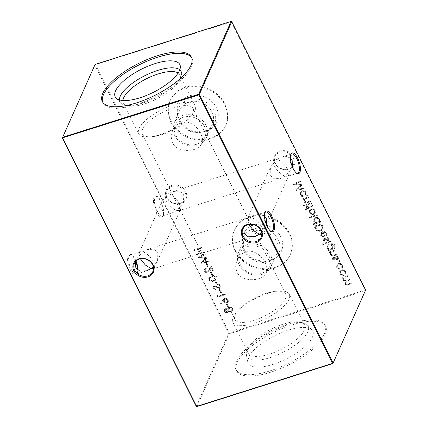 <?xml version="1.0" encoding="UTF-8"?>
<svg xmlns="http://www.w3.org/2000/svg" width="428" height="428" viewBox="0 0 428 428"><rect width="100%" height="100%" fill="white"/><g stroke="black" fill="none" stroke-linecap="round" stroke-linejoin="round"><path stroke-width="0.32" stroke-dasharray="2.14 1.6" d="M180.653 203.519A10.839 9.266 -156 0 0 185.731 191.439A10.839 9.266 -156 0 0 171.633 185.426A10.839 9.266 -156 0 0 166.562 197.506A10.839 9.266 -156 0 0 180.653 203.519M171.794 186.437A10.063 8.603 24 0 1 182.665 189.085A10.063 8.603 24 0 1 185.174 198.934A10.063 8.603 24 0 1 180.172 203.241A10.063 8.603 24 0 1 169.295 200.593A10.063 8.603 24 0 1 166.792 190.744A10.063 8.603 24 0 1 171.794 186.437M289.044 169.215A10.839 9.266 -156 0 0 294.122 157.135A10.839 9.266 -156 0 0 280.024 151.121A10.839 9.266 -156 0 0 274.953 163.202A10.839 9.266 -156 0 0 289.044 169.215M292.281 166.594A10.063 8.603 24 0 1 288.563 168.937A10.063 8.603 24 0 1 277.686 166.289A10.063 8.603 24 0 1 275.177 156.439A10.063 8.603 24 0 1 280.185 152.133A10.063 8.603 24 0 1 291.056 154.781A10.063 8.603 24 0 1 293.565 164.63A10.063 8.603 24 0 1 292.618 166.198M156.193 211.764A10.839 4.05 72.4 0 0 163.025 215.594A10.839 4.05 72.4 0 0 160.768 201.492A10.839 4.05 72.4 0 0 157.039 196.677A10.839 4.05 72.4 0 0 153.443 200.122A10.839 4.05 72.4 0 0 156.193 211.764M161.286 201.642A10.063 3.761 -107.6 0 1 163.384 214.738A10.063 3.761 -107.6 0 1 162.201 216.006A10.063 3.761 -107.6 0 1 157.039 211.181A10.063 3.761 -107.6 0 1 156.129 196.816A10.063 3.761 -107.6 0 1 157.825 197.174A10.063 3.761 -107.6 0 1 161.286 201.642M135.719 261.406A10.839 4.05 72.4 0 0 134.895 259.571A10.839 4.05 72.4 0 0 131.166 254.756A10.839 4.05 72.4 0 0 127.571 258.196A10.839 4.05 72.4 0 0 130.321 269.838A10.839 4.05 72.4 0 0 137.153 273.669A10.839 4.05 72.4 0 0 137.656 269.982M137.982 270.218A10.063 3.761 -107.6 0 1 137.511 272.813A10.063 3.761 -107.6 0 1 136.329 274.08A10.063 3.761 -107.6 0 1 131.166 269.255A10.063 3.761 -107.6 0 1 130.256 254.895A10.063 3.761 -107.6 0 1 131.958 255.249A10.063 3.761 -107.6 0 1 135.414 259.721A10.063 3.761 -107.6 0 1 136.04 261.075M264.809 212.876A10.063 3.761 72.4 0 0 264.648 213.187A10.063 3.761 72.4 0 0 264.616 213.262A10.063 3.761 72.4 0 0 266.714 226.359A10.063 3.761 72.4 0 0 270.175 230.826A10.063 3.761 72.4 0 0 270.555 231.034M290.676 154.797A10.063 3.761 72.4 0 0 290.521 155.113A10.063 3.761 72.4 0 0 290.489 155.187A10.063 3.761 72.4 0 0 292.586 168.279A10.063 3.761 72.4 0 0 296.042 172.751A10.063 3.761 72.4 0 0 296.427 172.96M264.472 216.092L260.577 214.621L255.677 215.198L251.07 217.483C254.237 218.077 260.267 223.769 262.038 227.84L262.979 233.292L261.856 234.351M261.674 232.5L265.927 226.674L266.548 225.01M290.345 158.018L286.45 156.546L281.549 157.124L276.943 159.409C280.105 159.997 286.134 165.69 287.905 169.761L288.846 175.213L287.621 176.309L285.321 176.213L291.8 168.595L292.42 166.931M153.288 266.805L157.536 260.978L157.895 252.606L153.909 249.278L147.286 249.503L142.679 251.787C145.846 252.381 151.876 258.073 153.647 262.145L154.588 267.596L153.465 268.656M243.773 227.498L244.591 225.101L251.07 217.483L248.77 217.387L247.544 218.483L248.786 224.513M135.382 261.802L136.2 259.405L142.679 251.787L140.379 251.691L139.154 252.788L140.395 258.817M285.321 176.213L280.715 178.497L274.091 178.722L270.105 175.394L270.464 167.022L276.943 159.409L274.642 159.307L273.412 160.404L274.353 165.855C276.124 169.927 282.154 175.619 285.321 176.213M179.514 204.065L180.456 209.517L179.23 210.613L176.93 210.517L183.409 202.899L183.762 194.531L179.781 191.198L173.158 191.428L168.552 193.713C171.714 194.301 177.748 199.994 179.514 204.065M176.93 210.517L172.324 212.802L165.7 213.026L161.714 209.699L162.073 201.326L168.552 193.713L166.251 193.611L165.021 194.708L165.962 200.16C167.733 204.231 173.763 209.923 176.93 210.517M174.576 135.264A17.751 15.178 -156 0 0 190.936 145.884A17.751 15.178 -156 0 0 206.489 137.522A17.751 15.178 -156 0 0 205.975 125.329A17.751 15.178 -156 0 0 189.615 114.715A17.751 15.178 -156 0 0 174.057 123.071A17.751 15.178 -156 0 0 174.576 135.264M175.812 135.253A16.125 13.787 -156 0 0 190.674 144.899A16.125 13.787 -156 0 0 204.809 137.302A16.125 13.787 -156 0 0 204.338 126.228A16.125 13.787 -156 0 0 189.476 116.587A16.125 13.787 -156 0 0 175.346 124.179A16.125 13.787 -156 0 0 175.812 135.253M180.552 121.852A17.751 15.178 -156 0 0 196.912 132.466A17.751 15.178 -156 0 0 212.465 124.104A17.751 15.178 -156 0 0 211.951 111.911A17.751 15.178 -156 0 0 195.591 101.297A17.751 15.178 -156 0 0 180.033 109.659A17.751 15.178 -156 0 0 180.552 121.852M179.369 121.509A19.506 16.676 -156 0 0 209.613 129.898A19.506 16.676 -156 0 0 213.872 110.59A19.506 16.676 -156 0 0 191.594 99.066A19.506 16.676 -156 0 0 177.636 115.656A19.506 16.676 -156 0 0 179.369 121.509M179.225 119.321A20.977 17.933 -156 0 0 211.748 128.341A20.977 17.933 -156 0 0 216.333 107.578A20.977 17.933 -156 0 0 192.375 95.187A20.977 17.933 -156 0 0 177.363 113.024A20.977 17.933 -156 0 0 179.225 119.321M200.967 133.787L202.642 139.095L202.016 143.573L199.255 146.981L194.483 149.388C186.694 151.796 176.085 150.18 172.447 142.818L171.136 136.692L172.554 130.449L176.01 125.49L181.055 122.456C188.935 119.856 197.351 126.383 200.967 133.787M170.826 121.98A30.474 26.055 -156 0 0 198.913 140.202A30.474 26.055 -156 0 0 225.615 125.848A30.474 26.055 -156 0 0 224.732 104.919A30.474 26.055 -156 0 0 196.645 86.697A30.474 26.055 -156 0 0 169.943 101.051A30.474 26.055 -156 0 0 170.826 121.98M171.168 121.22A30.474 26.055 -156 0 0 199.25 139.442A30.474 26.055 -156 0 0 225.957 125.094A30.474 26.055 -156 0 0 225.069 104.159A30.474 26.055 -156 0 0 196.987 85.937A30.474 26.055 -156 0 0 170.28 100.291A30.474 26.055 -156 0 0 171.168 121.22M239.022 264.525A17.751 15.178 -156 0 0 255.377 275.14A17.751 15.178 -156 0 0 270.935 266.778A17.751 15.178 -156 0 0 270.421 254.585A17.751 15.178 -156 0 0 254.061 243.971A17.751 15.178 -156 0 0 238.503 252.333A17.751 15.178 -156 0 0 239.022 264.525M240.258 264.515A16.125 13.787 -156 0 0 255.12 274.155A16.125 13.787 -156 0 0 269.255 266.564A16.125 13.787 -156 0 0 268.784 255.484A16.125 13.787 -156 0 0 253.922 245.843A16.125 13.787 -156 0 0 239.792 253.435A16.125 13.787 -156 0 0 240.258 264.515M244.998 251.108A17.751 15.178 -156 0 0 261.358 261.722A17.751 15.178 -156 0 0 276.911 253.36A17.751 15.178 -156 0 0 276.397 241.167A17.751 15.178 -156 0 0 260.037 230.553A17.751 15.178 -156 0 0 244.479 238.915A17.751 15.178 -156 0 0 244.998 251.108M243.816 250.765A19.506 16.676 -156 0 0 274.059 259.154A19.506 16.676 -156 0 0 278.318 239.846A19.506 16.676 -156 0 0 256.04 228.322A19.506 16.676 -156 0 0 242.082 244.912A19.506 16.676 -156 0 0 243.816 250.765M243.671 248.577A20.977 17.933 -156 0 0 276.194 257.597A20.977 17.933 -156 0 0 280.779 236.834A20.977 17.933 -156 0 0 256.821 224.443A20.977 17.933 -156 0 0 241.809 242.28A20.977 17.933 -156 0 0 243.671 248.577M265.414 263.049L267.088 268.351L266.457 272.829L263.702 276.237L258.929 278.644C251.14 281.052 240.531 279.436 236.893 272.074L235.582 265.954L237 259.705L240.45 254.751L245.501 251.718C253.381 249.112 261.797 255.639 265.414 263.049M235.272 251.236A30.474 26.055 -156 0 0 263.359 269.458A30.474 26.055 -156 0 0 290.061 255.109A30.474 26.055 -156 0 0 289.178 234.175A30.474 26.055 -156 0 0 261.091 215.953A30.474 26.055 -156 0 0 234.389 230.307A30.474 26.055 -156 0 0 235.272 251.236M235.609 250.476A30.474 26.055 -156 0 0 263.696 268.704A30.474 26.055 -156 0 0 290.398 254.35A30.474 26.055 -156 0 0 289.515 233.421A30.474 26.055 -156 0 0 261.428 215.193A30.474 26.055 -156 0 0 234.726 229.547A30.474 26.055 -156 0 0 235.609 250.476M179.803 69.775A34.208 12.316 153.5 0 1 181.515 72.589A34.208 12.316 153.5 0 1 180.857 76.799A34.208 12.316 153.5 0 1 180.75 77.056A34.208 12.316 153.5 0 1 155.749 97.771A34.208 12.316 153.5 0 1 124.371 104.962A34.208 12.316 153.5 0 1 120.616 102.95A34.208 12.316 153.5 0 1 119.396 99.89M178.15 72.99A31.528 11.353 153.5 0 1 179.83 74.798A31.528 11.353 153.5 0 1 179.594 79.806A31.528 11.353 153.5 0 1 179.493 80.041A31.528 11.353 153.5 0 1 156.45 99.136A31.528 11.353 153.5 0 1 127.533 105.764A31.528 11.353 153.5 0 1 123.392 102.934A31.528 11.353 153.5 0 1 122.959 100.505M194.863 110.857A31.528 11.353 153.5 0 1 191.353 116.009A31.528 11.353 153.5 0 1 149.372 136.939A31.528 11.353 153.5 0 1 138.758 133.755A31.528 11.353 153.5 0 1 139.089 128.512A31.528 11.353 153.5 0 1 167.787 106.866A31.528 11.353 153.5 0 1 195.195 105.614A31.528 11.353 153.5 0 1 194.863 110.857M192.835 113.26A28.382 10.219 153.5 0 1 189.674 117.893A28.382 10.219 153.5 0 1 161.741 134.654A28.382 10.219 153.5 0 1 151.886 136.735A28.382 10.219 153.5 0 1 142.331 133.868A28.382 10.219 153.5 0 1 142.631 129.149A28.382 10.219 153.5 0 1 173.725 107.754A28.382 10.219 153.5 0 1 193.135 108.541A28.382 10.219 153.5 0 1 192.835 113.26M191.712 57.834A49.776 17.917 153.5 0 1 192.081 58.481A49.776 17.917 153.5 0 1 191.557 66.763A49.776 17.917 153.5 0 1 146.253 100.933A49.776 17.917 153.5 0 1 102.988 102.902A49.776 17.917 153.5 0 1 102.693 102.217M254.366 323.258A31.528 11.353 -26.5 0 0 289.242 294.245A31.528 11.353 -26.5 0 0 278.628 291.061A31.528 11.353 -26.5 0 0 267.682 293.373A31.528 11.353 -26.5 0 0 236.647 311.991A31.528 11.353 -26.5 0 0 232.805 322.386A31.528 11.353 -26.5 0 0 254.366 323.258M254.275 320.246A28.382 10.219 -26.5 0 0 285.669 294.132A28.382 10.219 -26.5 0 0 276.114 291.265A28.382 10.219 -26.5 0 0 266.259 293.346A28.382 10.219 -26.5 0 0 238.326 310.107A28.382 10.219 -26.5 0 0 234.865 319.459A28.382 10.219 -26.5 0 0 254.275 320.246M269.736 354.074A31.528 11.353 -26.5 0 0 304.608 325.066A31.528 11.353 -26.5 0 0 300.467 322.236A31.528 11.353 -26.5 0 0 283.047 324.194A31.528 11.353 -26.5 0 0 248.406 348.194A31.528 11.353 -26.5 0 0 248.17 353.202A31.528 11.353 -26.5 0 0 269.736 354.074M270.282 357.578A34.208 12.316 -26.5 0 0 307.384 325.05A34.208 12.316 -26.5 0 0 303.629 323.038A34.208 12.316 -26.5 0 0 284.727 325.162A34.208 12.316 -26.5 0 0 247.143 351.201A34.208 12.316 -26.5 0 0 246.485 355.411A34.208 12.316 -26.5 0 0 270.282 357.578M272.839 364.421A36.113 13.001 -26.5 0 0 312.012 330.079A36.113 13.001 -26.5 0 0 288.087 330.197A36.113 13.001 -26.5 0 0 247.721 362.131A36.113 13.001 -26.5 0 0 272.839 364.421M269.956 370.894A49.776 17.917 -26.5 0 0 325.013 325.098A49.776 17.917 -26.5 0 0 290.97 323.723A49.776 17.917 -26.5 0 0 235.919 369.519A49.776 17.917 -26.5 0 0 269.956 370.894M291.639 325.055A49.776 17.917 153.5 0 1 325.676 326.436A49.776 17.917 153.5 0 1 270.624 372.232A49.776 17.917 153.5 0 1 236.582 370.851A49.776 17.917 153.5 0 1 291.639 325.055M303.8 204.916L303.505 205.697L304.394 206.114L304.677 205.328L303.8 204.916L303.399 205.943L304.287 206.355L304.677 205.328L303.687 205.162L303.8 204.916M301.649 196.538L301.97 197.18L307.529 195.419L307.208 194.777L306.368 194.831L306.138 195.323L306.234 192.6C305.239 190.984 303.821 190.38 301.981 190.781L300.397 192.14L300.493 194.446L302.676 196.211L301.649 196.538L301.97 197.18M227.61 312.552L228.525 311.766L228.691 311.028L231.404 311.777L232.602 310.979L232.597 308.567C231.821 307.133 230.639 306.566 229.034 306.881L227.878 307.866L227.659 308.957L225.524 308.417L224.507 309.332L224.62 311.14C225.294 312.312 226.289 312.782 227.61 312.552L228.418 312.012L228.691 311.028M223.036 299.9L220.634 303.142L221.292 303.505L223.421 300.638L223.716 301.403C224.491 302.671 225.593 303.142 227.033 302.821L228.338 301.735L228.247 299.841C227.45 298.546 226.321 298.065 224.844 298.396L223.036 299.9L220.634 303.142M219.837 289.323L219.061 289.569L220.436 292.335L221.217 292.083L219.837 289.323L219.061 289.569M215.707 281.036L214.926 281.287L216.306 284.048L217.087 283.801L215.707 281.036L214.926 281.287M211.304 272.197L210.523 272.449L211.897 275.209L212.679 274.963L211.304 272.197L210.523 272.449M206.895 263.359L206.114 263.611L207.494 266.371L208.27 266.125L206.895 263.359L206.114 263.611M311.247 202.877L305.688 204.638L306.009 205.28L311.568 203.525L311.247 202.877L305.688 204.638M309.439 210.25L309.514 212.545L311.424 214.246L313.761 214.342L315.399 212.914L315.27 210.72C314.296 209.11 312.889 208.506 311.054 208.907L309.439 210.25M312.718 223.946L313.039 224.588L320.84 222.121L320.519 221.474L319.555 221.779L319.545 219.302C318.55 217.686 317.132 217.076 315.292 217.483L313.713 218.836L313.804 221.142L316.035 222.892L312.718 223.946L313.039 224.588M325.847 233.517L325.981 235.25L325.638 235.823L326.243 236.293L326.719 235.582L326.569 233.383C325.606 231.794 324.21 231.216 322.391 231.65L320.577 233.372L320.834 232.837L320.823 235.218L322.969 236.984L325.184 236.946L322.84 232.249C324.146 231.949 325.146 232.372 325.847 233.517L325.638 235.823M322.894 243.216L322.6 243.997L323.488 244.409L323.771 243.628L322.894 243.216L322.493 244.238L323.381 244.656L323.771 243.628L322.894 243.216M329.153 249.438L328.18 249.749L328.501 250.391L334.519 248.267L335.092 247.544L334.878 245.298C334.273 244.019 333.246 243.313 331.786 243.168L334.166 245.447L334.364 247.314L332.813 248.053L332.561 248.572L332.69 245.891C331.732 244.302 330.352 243.703 328.554 244.088L326.955 245.463L327.046 247.705L329.153 249.438L328.18 249.749M332.738 259.117L334.198 260.208L334.455 259.619L333.417 258.897L333.829 257.982L336.617 259.266L337.601 259.24L338.505 258.469L338.441 257.191L336.938 255.928L336.638 256.522L337.74 257.378L337.778 258.17L337.307 258.587L334.509 257.298L333.535 257.33L332.679 258.036L332.626 259.363L334.086 260.454L334.198 260.208M336.799 267.265L339.297 269.255L339.383 268.602L337.457 266.997L337.339 265.082L338.516 264.065C339.993 263.782 341.105 264.295 341.849 265.617L341.822 267.832L342.464 268.249L342.71 267.837L342.357 268.495L342.523 265.387C341.571 263.696 340.148 263.033 338.254 263.402L336.643 264.777L336.692 267.505L339.297 269.255M339.19 269.496L339.276 268.848L337.35 267.243L337.227 265.323L338.409 264.311C339.885 264.023 340.993 264.541 341.737 265.858L341.715 268.072L341.951 267.575L341.715 268.072L342.357 268.495L342.523 265.387M201.813 247.277L194.205 249.685L194.526 250.327L197.645 249.342L199.48 253.023L196.361 254.013L196.682 254.655L204.29 252.247L203.969 251.605L200.261 252.777L198.426 249.096L202.134 247.919L201.813 247.277L194.205 249.685M231.099 21.4L365.255 290.013L229.253 333.054L95.423 64.628L231.773 21.689M339.827 271.197L339.902 273.487L341.812 275.193L344.149 275.284L345.787 273.861L345.658 271.668C344.684 270.052 343.277 269.453 341.437 269.854L339.827 271.197M339.26 260.31L338.923 261.112L339.859 261.508L340.19 260.711L339.26 260.31L338.815 261.353L339.746 261.754L340.19 260.711L339.153 260.556L339.26 260.31M334.792 250.107L329.234 251.867L329.555 252.509L330.56 252.194L330.25 252.809L330.56 252.194L330.453 254.537C331.422 255.907 332.684 256.26 334.252 255.607L337.087 254.708L336.766 254.066L332.85 255.216L331.079 254.211L331.037 252.686L331.663 251.958L335.113 250.749L334.792 250.107L329.234 251.867M330.341 241.178L324.782 242.938L325.103 243.58L330.662 241.82L330.341 241.178L324.782 242.938M323.37 240.333L324.831 241.429L325.093 240.841L324.055 240.119L324.461 239.199L327.254 240.483L328.233 240.456L329.143 239.685L329.073 238.412L327.575 237.149L327.27 237.738L328.378 238.594L328.415 239.391L327.944 239.803L325.146 238.514L324.167 238.546L323.311 239.252L323.263 240.579L324.831 241.429M322.776 226L321.663 223.774L314.061 226.182L316.19 229.825C317.613 231.061 319.181 231.398 320.898 230.842L323.167 229.012L322.776 226L321.663 223.774M317.121 214.663L309.321 217.13L309.642 217.777L317.442 215.305L317.121 214.663L309.321 217.13M305.159 209.014L305.694 209.752L306.405 209.527L305.86 208.431L305.801 209.174L306.523 208.11L307.293 207.864L307.844 208.966L308.529 208.746L307.978 207.644L312.852 206.098L312.531 205.456L307.657 206.997L307.288 206.264L306.603 206.478L306.972 207.216L305.078 208.126L305.052 209.255L305.694 209.752M205.349 254.371L205.023 253.718L197.891 257.078L205.654 258.159L200.887 263.092L209.019 261.733L208.693 261.085L202.877 262.129L206.986 257.656L200.202 256.789L205.237 254.612L205.023 253.718M205.349 270.678L205.269 269.324L206.275 268.463L205.954 267.816L204.493 269.057L204.589 270.961C205.349 272.251 206.467 272.738 207.928 272.417L209.934 270.1L211.068 267.661L212.737 270.999L213.519 270.753L211.084 265.874L209.324 269.656L207.671 271.748C206.649 271.941 205.879 271.587 205.349 270.678L205.162 269.57L206.275 268.463M216.884 277.05C215.471 275.402 213.743 275.022 211.689 275.916L208.811 277.842L208.885 279.58C210.298 281.255 212.042 281.661 214.123 280.795L216.948 278.847L216.771 277.296C215.364 275.648 213.636 275.268 211.582 276.156L211.689 275.916M221.132 285.578L218.382 283.925L218.301 284.652L220.356 285.824L220.436 287.06L219.767 287.643L218.89 287.621L215.412 285.861L214.054 285.824L213.064 286.664L213.16 288.156L215.402 289.66L215.578 288.932L213.904 287.835L213.834 286.91L214.342 286.482L220.099 288.285L221.212 287.311L221.132 285.578L218.382 283.925M217.75 295.101L217.183 295.769L217.841 297.096L225.449 294.689L225.128 294.047L218.301 296.203L217.75 295.101L217.183 295.769M227.001 303.687L226.219 303.934L227.594 306.694L228.375 306.448L227.001 303.687L226.219 303.934M300.552 181.429L300.231 180.782L293.094 184.136L300.863 185.222L296.139 190.246L304.222 188.791L303.901 188.143L298.086 189.192L302.195 184.719L295.411 183.853L300.445 181.675L300.231 180.782M308.262 196.896L302.703 198.651L303.024 199.298L304.03 198.983L303.72 199.598L304.03 198.983L303.923 201.326C304.891 202.69 306.154 203.049 307.716 202.396L310.557 201.497L310.236 200.855L306.32 202.005L304.549 201L304.506 199.469L305.132 198.747L308.583 197.538L308.262 196.896L302.703 198.651M347.552 275.702L341.993 277.462L342.314 278.104L343.283 277.799L342.865 278.772L343.122 279.944L345.294 281.191L344.861 281.843L344.915 283.539C345.824 284.781 347.001 285.091 348.445 284.481L351.458 283.529L351.137 282.881L348.119 283.834C347.065 284.336 346.204 284.133 345.54 283.213L345.492 281.886L347.504 280.618L349.665 279.933L349.344 279.291L346.52 280.185C345.407 280.741 344.487 280.554 343.748 279.618L343.705 278.291L345.535 277.087L347.873 276.344L347.552 275.702L341.993 277.462M341.886 277.702L342.207 278.35L343.176 278.045L342.753 279.019L343.015 278.27L342.753 279.019L343.122 279.944M62.397 137.891L94.856 65.019L228.691 333.444L196.227 406.311M196.901 406.6L229.36 333.728L365.362 290.687L365.255 290.013L365.603 290.109M95.102 64.441L95.423 64.628L94.856 65.019L95.102 64.441M229.253 333.054L229.36 333.728L228.691 333.444L229.253 333.054M194.098 249.931L194.526 250.327M194.419 250.573L197.645 249.342M197.538 249.583L199.48 253.023M199.373 253.269L196.361 254.013M196.254 254.253L196.682 254.655M196.575 254.901L204.29 252.247M204.183 252.493L203.969 251.605M203.862 251.846L200.261 252.777M200.154 253.023L198.426 249.096M198.319 249.337L202.134 247.919M202.021 248.165L201.7 247.523M339.795 273.733L341.705 275.439L344.037 275.53L345.68 274.107L345.546 271.914C344.572 270.298 343.17 269.694 341.33 270.1L339.714 271.443L339.902 273.487M344.861 272.128L344.963 273.824L343.721 274.883C342.32 275.193 341.239 274.733 340.474 273.513L340.41 271.812L341.656 270.742C343.053 270.437 344.123 270.897 344.861 272.128L345.07 273.578L343.828 274.642C342.432 274.947 341.346 274.492 340.581 273.273L340.517 271.566L341.763 270.496C343.16 270.191 344.23 270.651 344.973 271.882M342.416 265.633C341.458 263.942 340.035 263.279 338.147 263.643L338.254 263.402M338.147 263.643L336.531 265.023L336.692 267.505M339.153 260.556L338.815 261.353L339.153 260.556M339.746 261.754L340.083 260.952L339.746 261.754M334.086 260.454L334.455 259.619M334.348 259.866L333.417 258.897M333.31 259.143L333.829 257.982M333.717 258.223L334.418 257.998M334.311 258.245L335.365 258.566M335.258 258.812L336.617 259.266M336.51 259.512L337.601 259.24M337.489 259.48L338.398 258.71L338.441 257.191M338.329 257.437L336.938 255.928M336.831 256.174L336.638 256.522M336.526 256.763L337.74 257.378M337.633 257.619L337.671 258.416L337.307 258.587M337.2 258.828L336.579 258.822L336.686 258.576M336.579 258.822L335.718 257.961M335.611 258.207L334.509 257.298M334.402 257.544L333.535 257.33M333.423 257.57L332.567 258.277L332.626 259.363M329.127 252.113L329.555 252.509M329.448 252.755L330.448 252.44L330.453 254.537M330.346 254.783C331.309 256.147 332.577 256.506 334.14 255.853L337.087 254.708M336.98 254.954L336.766 254.066M336.659 254.312L332.85 255.216M332.738 255.463L331.079 254.211M330.972 254.457L330.924 252.927L331.663 251.958M331.556 252.204L335.113 250.749M335.006 250.995L334.685 250.353M328.067 249.995L328.501 250.391M328.394 250.637L332.802 249.24L334.519 248.267M334.412 248.513L334.98 247.791L334.878 245.298M334.771 245.538C334.166 244.265 333.134 243.559 331.679 243.414L331.786 243.168M331.679 243.414L332.107 243.816M332 244.062L334.054 245.693L334.166 245.447M334.054 245.693L334.257 247.555L332.561 248.572L332.69 245.891M332.583 246.137C331.62 244.549 330.239 243.944 328.442 244.335L328.554 244.088M328.442 244.335L326.842 245.709L327.046 247.705M326.939 247.946L329.041 249.685M331.914 246.384L332.053 248.122L330.817 249.123C329.442 249.449 328.388 249 327.645 247.785L327.554 246.03L328.795 244.966C330.175 244.666 331.219 245.137 331.914 246.384L332.165 247.876L330.93 248.877C329.555 249.203 328.495 248.759 327.752 247.539L327.661 245.784L328.902 244.725C330.288 244.42 331.325 244.896 332.026 246.143M324.675 243.179L325.103 243.58M324.996 243.826L330.662 241.82M330.555 242.066L330.234 241.419M322.782 243.457L322.493 244.238L322.782 243.457M323.381 244.656L323.664 243.869L323.381 244.656M324.724 241.67L325.093 240.841M324.98 241.082L324.055 240.119M323.948 240.365L324.461 239.199M324.354 239.445L325.055 239.22M324.948 239.461L326.002 239.787M325.895 240.033L327.254 240.483M327.147 240.729L328.233 240.456M328.126 240.702L329.036 239.931L329.073 238.412M328.966 238.658L327.575 237.149M327.463 237.396L327.27 237.738M327.163 237.984L328.265 238.84L328.378 238.594M328.265 238.84L328.303 239.632L327.944 239.803M327.832 240.049L327.217 240.038L327.324 239.792M327.217 240.038L326.355 239.182M326.248 239.423L325.146 238.514M325.034 238.76L324.167 238.546M324.06 238.792L323.204 239.498L323.263 240.579M325.526 236.063L326.243 236.293M326.131 236.534L326.612 235.828L326.569 233.383M326.457 233.629C325.494 232.035 324.103 231.457 322.279 231.89L322.391 231.65M322.279 231.89L320.727 233.083L320.823 235.218M320.711 235.464L322.969 236.984M322.862 237.23L325.184 236.946M325.077 237.192L322.84 232.249M322.733 232.495C324.039 232.195 325.039 232.618 325.735 233.763M322.086 232.779L324.071 236.764C322.867 236.812 321.979 236.32 321.412 235.282L321.257 233.763L322.193 232.532L324.178 236.518C322.974 236.566 322.086 236.074 321.519 235.036L321.257 233.763L322.193 232.532M321.556 224.021L314.061 226.182M313.949 226.428L316.19 229.825M316.083 230.071C317.501 231.307 319.074 231.644 320.786 231.088L320.898 230.842M320.786 231.088L323.06 229.253L322.664 226.246M315.302 227.332L315.051 226.824L321.096 224.914L322.338 227.851L322.188 229.071L320.465 230.441C319.02 230.89 317.742 230.569 316.618 229.472L315.158 226.583L321.209 224.668L322.45 227.605L322.295 228.825L320.572 230.2C319.133 230.649 317.849 230.323 316.725 229.226L315.415 227.086M312.927 224.834L320.84 222.121M320.733 222.362L320.519 221.474M320.411 221.72L319.449 222.025L319.545 219.302M319.438 219.548C318.443 217.927 317.025 217.322 315.179 217.724L315.292 217.483M315.179 217.724L313.601 219.083L313.804 221.142M313.692 221.388L316.035 222.892M315.928 223.138L312.606 224.186M318.769 219.783L318.865 221.57L317.64 222.597C316.217 222.913 315.131 222.437 314.382 221.18L314.291 219.43L315.511 218.366C316.923 218.082 318.009 218.553 318.769 219.783L318.978 221.324L317.753 222.351C316.329 222.667 315.243 222.196 314.489 220.934L314.398 219.184L315.618 218.125C317.03 217.836 318.116 218.307 318.876 219.543M309.209 217.376L309.642 217.777M309.53 218.018L317.442 215.305M317.335 215.552L317.014 214.91M309.407 212.786L311.317 214.492L313.649 214.583L315.292 213.16L315.158 210.967C314.189 209.351 312.782 208.746 310.942 209.153L309.332 210.496L309.514 212.545M314.478 211.181L314.575 212.876L313.333 213.941C311.937 214.246 310.851 213.791 310.086 212.566L310.022 210.865L311.268 209.795C312.665 209.49 313.735 209.95 314.478 211.181L314.687 212.63L313.446 213.695C312.044 214 310.963 213.545 310.198 212.325L310.129 210.624L311.381 209.554C312.777 209.244 313.842 209.704 314.585 210.934M305.587 209.998L306.405 209.527M306.293 209.774L305.801 209.174L306.523 208.11M306.416 208.35L307.293 207.864M307.186 208.11L307.844 208.966M307.737 209.206L308.529 208.746M308.417 208.992L307.978 207.644M307.871 207.89L312.852 206.098M312.745 206.344L312.531 205.456M312.424 205.702L307.657 206.997M307.545 207.243L307.288 206.264M307.181 206.505L306.603 206.478M306.496 206.724L306.972 207.216M306.865 207.462L304.971 208.372L305.052 209.255M305.576 204.884L306.009 205.28M305.897 205.526L311.568 203.525M311.456 203.765L311.135 203.123M204.916 253.965L197.891 257.078M197.827 257.415L205.654 258.159M205.547 258.4L200.887 263.092M200.828 263.429L209.019 261.733M208.907 261.973L208.693 261.085M208.586 261.326L202.877 262.129M202.77 262.375L207.061 257.806M206.949 258.047L206.986 257.656M206.879 257.902L200.202 256.789M200.095 257.035L205.237 254.612M206.007 263.851L207.494 266.371M207.382 266.617L208.27 266.125M208.163 266.366L206.788 263.605M206.168 268.704L205.954 267.816M205.847 268.062L204.381 269.303L204.589 270.961M204.477 271.208C205.242 272.497 206.355 272.984 207.821 272.657L207.928 272.417M207.821 272.657L209.827 270.341L211.068 267.661M210.961 267.901L212.737 270.999M212.625 271.245L213.519 270.753M213.406 270.999L211.084 265.874M210.972 266.12L209.324 269.656M209.217 269.897L207.671 271.748M207.559 271.994C206.542 272.187 205.766 271.828 205.242 270.924M210.41 272.69L211.897 275.209M211.79 275.455L212.679 274.963M212.572 275.204L211.191 272.443M211.582 276.156L208.698 278.088L208.885 279.58M208.778 279.826C210.185 281.501 211.935 281.902 214.011 281.036L214.123 280.795M214.011 281.036L216.841 279.093L216.771 277.296M213.69 280.394C212.095 281.089 210.72 280.827 209.565 279.602L209.527 278.328L211.897 276.804C213.486 276.071 214.851 276.322 216.001 277.563L216.044 278.821L215.466 279.516L213.797 280.147C212.202 280.843 210.827 280.581 209.677 279.356L209.64 278.088L212.01 276.558C213.593 275.825 214.963 276.081 216.113 277.317L216.156 278.575L213.797 280.147M214.819 281.528L216.306 284.048M216.199 284.294L217.087 283.801M216.975 284.042L215.6 281.282M218.275 284.165L218.301 284.652M218.189 284.893L220.243 286.07L220.356 285.824M220.243 286.07L220.329 287.306L219.767 287.643M219.655 287.884L218.89 287.621M218.783 287.862L215.412 285.861M215.3 286.102L214.054 285.824M213.946 286.07L212.957 286.91L213.16 288.156M213.053 288.402L215.402 289.66M215.295 289.906L215.578 288.932M215.471 289.178L213.904 287.835M213.797 288.081L213.727 287.156L214.342 286.482M214.235 286.723L215.562 286.642M215.455 286.888L216.798 287.37M216.691 287.611L220.099 288.285M219.987 288.525L221.099 287.557L221.025 285.824M218.949 289.815L220.436 292.335M220.329 292.575L221.217 292.083M221.11 292.329L219.73 289.569M217.071 296.015L217.841 297.096M217.734 297.342L225.449 294.689M225.342 294.935L225.128 294.047M225.021 294.287L218.301 296.203M218.194 296.449L217.643 295.347M220.522 303.388L221.292 303.505M221.185 303.752L223.421 300.638M223.309 300.884L223.716 301.403M223.609 301.649C224.379 302.917 225.486 303.388 226.926 303.067L227.033 302.821M226.926 303.067L228.231 301.981L228.247 299.841M228.135 300.087C227.343 298.792 226.209 298.311 224.737 298.642L224.844 298.396M224.737 298.642L222.924 300.146M227.375 300.365L227.439 301.724L226.642 302.409C225.609 302.58 224.839 302.2 224.32 301.269L224.235 300.001L225.085 299.279C226.096 299.102 226.856 299.461 227.375 300.365L227.546 301.478L226.754 302.163C225.722 302.334 224.946 301.954 224.433 301.023L224.342 299.755L225.192 299.033C226.203 298.856 226.968 299.22 227.482 300.124M226.112 304.174L227.594 306.694M227.487 306.94L228.375 306.448M228.268 306.694L226.894 303.928M228.584 311.274L231.404 311.777M231.297 312.023L232.602 310.979L232.597 308.567M232.484 308.807C231.714 307.374 230.526 306.812 228.927 307.122L229.034 306.881M228.927 307.122L227.766 308.112L227.659 308.957M227.546 309.198L225.412 308.663L225.524 308.417M225.412 308.663L224.4 309.578L224.62 311.14M224.513 311.386C225.187 312.552 226.182 313.023 227.498 312.798M231.709 309.064L231.842 310.616L230.986 311.375C229.884 311.525 229.06 311.108 228.509 310.123L228.418 308.518L229.269 307.759C230.387 307.598 231.2 308.037 231.709 309.064L231.949 310.37L231.099 311.129C229.996 311.284 229.167 310.867 228.622 309.877L228.525 308.272L229.381 307.518C230.494 307.358 231.307 307.791 231.816 308.818M227.723 310.354L227.798 311.568L227.15 312.162L225.272 311.103L225.176 309.808L225.743 309.305L227.835 310.113L227.91 311.327L227.263 311.916L225.379 310.856L225.283 309.562L225.856 309.059L227.835 310.113M300.119 181.028L293.094 184.136M293.03 184.473L300.863 185.222M300.75 185.463L296.096 190.155M296.032 190.492L304.222 188.791M304.115 189.037L303.901 188.143M303.789 188.39L298.086 189.192M297.974 189.433L302.264 184.864M302.157 185.11L302.195 184.719M302.082 184.966L295.411 183.853M295.299 184.099L300.445 181.675M301.858 197.426L307.529 195.419M307.416 195.666L307.208 194.777M307.095 195.024L306.138 195.323L306.234 192.6M306.127 192.846C305.132 191.23 303.714 190.621 301.868 191.027L301.981 190.781M301.868 191.027L300.29 192.381L300.493 194.446M300.381 194.686L302.676 196.211M302.569 196.457L301.537 196.778M305.453 193.087L305.555 194.874L304.329 195.896C302.906 196.211 301.82 195.74 301.071 194.483L300.98 192.728L302.2 191.669C303.613 191.38 304.699 191.856 305.453 193.087L305.667 194.628L304.442 195.655C303.019 195.965 301.933 195.494 301.178 194.237L301.087 192.488L302.307 191.423C303.72 191.139 304.806 191.61 305.565 192.841M302.596 198.897L303.024 199.298M302.917 199.544L303.917 199.223L303.923 201.326M303.816 201.572C304.779 202.936 306.047 203.295 307.609 202.642L310.557 201.497M310.45 201.743L310.236 200.855M310.129 201.096L306.32 202.005M306.207 202.251L304.549 201M304.442 201.24L304.394 199.716L305.132 198.747M305.025 198.988L308.583 197.538M308.476 197.784L308.155 197.137M303.687 205.162L303.399 205.943L303.687 205.162M304.287 206.355L304.565 205.574L304.287 206.355M343.01 280.19L345.187 281.437L345.294 281.191M345.187 281.437L344.754 282.084L344.915 283.539M344.802 283.785C345.717 285.027 346.894 285.337 348.333 284.722L351.458 283.529M351.345 283.769L351.137 282.881M351.024 283.127L348.012 284.08C346.958 284.583 346.097 284.374 345.433 283.454L345.54 283.213M345.433 283.454L345.38 282.132L349.665 279.933M349.558 280.18L349.344 279.291M349.237 279.538L346.407 280.431C345.3 280.987 344.374 280.8 343.641 279.864L343.748 279.618M343.641 279.864L343.598 278.537L347.873 276.344M347.766 276.59L347.445 275.948M163.384 214.738L163.025 215.594M137.511 272.813L137.153 273.669M270.175 230.826L270.961 231.323M264.616 213.262L264.975 212.406M296.042 172.751L296.834 173.244M290.489 155.187L290.847 154.331M271.871 231.184L261.749 234.389M297.744 173.105L287.621 176.309M265.927 226.674L288.846 175.213M254.842 236.572L153.358 268.693M146.451 270.876L136.329 274.08M280.715 178.497L179.23 210.613M157.536 260.978L180.456 209.517M172.324 212.802L162.201 216.006M152.823 271.561L154.588 267.596M261.208 237.256L262.979 233.292M212.465 124.104L206.489 137.522M209.613 129.898L211.748 128.341M204.809 137.302L202.016 143.573M225.957 125.094L225.615 125.848M276.911 253.36L270.935 266.778M274.059 259.154L276.194 257.597M269.255 266.564L266.457 272.829M290.398 254.35L290.061 255.109M120.616 102.95L115.988 97.921M127.533 105.764L124.371 104.962M123.392 102.934L138.758 133.755M189.674 117.893L191.353 116.009M151.886 136.735L149.372 136.939M102.324 101.564L102.988 102.902M276.114 291.265L278.628 291.061M304.608 325.066L289.242 294.245M300.467 322.236L303.629 323.038M307.384 325.05L312.012 330.079M325.676 326.436L325.013 325.098M285.669 294.132L193.135 108.541M183.409 202.899L185.174 198.934M291.8 168.595L293.565 164.63M273.412 160.404L275.177 156.439M165.021 194.708L166.792 190.744M234.865 319.459L142.331 133.868M236.582 370.851L235.919 369.519M246.485 355.411L247.721 362.131M248.406 348.194L247.143 351.201M248.17 353.202L232.805 322.386M238.326 310.107L236.647 311.991M191.418 57.149L192.081 58.481M179.83 74.798L195.195 105.614M179.594 79.806L180.857 76.799M181.515 72.589L180.279 65.869M234.726 229.547L234.389 230.307M239.792 253.435L237 259.705M242.082 244.912L241.809 242.28M244.479 238.915L238.503 252.333M170.28 100.291L169.943 101.051M175.346 124.179L172.554 130.449M177.636 115.656L177.363 113.024M180.033 109.659L174.057 123.071M242.826 229.066L244.591 225.101M134.435 263.37L136.2 259.405M166.251 193.611L156.129 196.816M139.154 252.788L162.073 201.326M274.642 159.307L173.158 191.428M140.379 251.691L130.256 254.895M248.77 217.387L147.286 249.503M247.544 218.483L270.464 167.022M291.671 153.919L281.549 157.124M265.799 211.994L255.677 215.198M131.958 255.249L131.166 254.756M157.825 197.174L157.039 196.677"/><path stroke-width="0.64" d="M292.618 166.198A10.063 8.603 24 0 1 292.281 166.594M138.956 258.785A10.839 9.266 24 0 1 153.047 264.798A10.839 9.266 24 0 1 147.976 276.879A10.839 9.266 24 0 1 133.878 270.865A10.839 9.266 24 0 1 138.956 258.785M147.815 275.867A10.063 8.603 -156 0 0 152.823 271.561A10.063 8.603 -156 0 0 150.314 261.711A10.063 8.603 -156 0 0 139.437 259.063A10.063 8.603 -156 0 0 134.435 263.37A10.063 8.603 -156 0 0 136.944 273.219A10.063 8.603 -156 0 0 147.815 275.867M247.347 224.481A10.839 9.266 24 0 1 261.438 230.494A10.839 9.266 24 0 1 256.367 242.574A10.839 9.266 24 0 1 242.269 236.561A10.839 9.266 24 0 1 247.347 224.481M256.206 241.563A10.063 8.603 -156 0 0 261.208 237.256A10.063 8.603 -156 0 0 258.705 227.407A10.063 8.603 -156 0 0 247.828 224.759A10.063 8.603 -156 0 0 242.826 229.066A10.063 8.603 -156 0 0 245.335 238.915A10.063 8.603 -156 0 0 256.206 241.563M137.656 269.982A10.839 4.05 72.4 0 0 135.719 261.406M136.04 261.075A10.063 3.761 -107.6 0 1 137.982 270.218M270.555 231.034A10.063 3.761 72.4 0 0 271.871 231.184A10.063 3.761 72.4 0 0 273.027 229.991A10.063 3.761 72.4 0 0 270.961 216.819A10.063 3.761 72.4 0 0 265.799 211.994A10.063 3.761 72.4 0 0 264.809 212.876M274.032 230.419A10.839 4.05 -107.6 0 1 270.961 231.323A10.839 4.05 -107.6 0 1 265.665 222.592A10.839 4.05 -107.6 0 1 264.975 212.406A10.839 4.05 -107.6 0 1 265.012 212.325A10.839 4.05 -107.6 0 1 271.807 216.236A10.839 4.05 -107.6 0 1 274.032 230.419M296.427 172.96A10.063 3.761 72.4 0 0 297.744 173.105A10.063 3.761 72.4 0 0 298.899 171.917A10.063 3.761 72.4 0 0 296.834 158.745A10.063 3.761 72.4 0 0 291.671 153.919A10.063 3.761 72.4 0 0 290.676 154.797M299.905 172.345A10.839 4.05 -107.6 0 1 296.834 173.244A10.839 4.05 -107.6 0 1 291.532 164.518A10.839 4.05 -107.6 0 1 290.847 154.331A10.839 4.05 -107.6 0 1 290.88 154.246A10.839 4.05 -107.6 0 1 297.679 158.162A10.839 4.05 -107.6 0 1 299.905 172.345M261.856 234.351L259.448 234.287L261.674 232.5M266.548 225.01L266.286 218.301L264.472 216.092M292.42 166.931L292.153 160.227L290.345 158.018M248.786 224.513L253.74 230.729L259.448 234.287L254.842 236.572L248.219 236.802L244.238 233.469L243.773 227.498M153.465 268.656L151.057 268.591L153.288 266.805M140.395 258.817L145.349 265.034L151.057 268.591L146.451 270.876L139.828 271.106L135.847 267.773L135.382 261.802M179.471 70.583A36.113 13.001 153.5 0 1 148.307 94.663A36.113 13.001 153.5 0 1 115.988 97.921A36.113 13.001 153.5 0 1 115.597 90.8A36.113 13.001 153.5 0 1 150.164 65.334A36.113 13.001 153.5 0 1 180.279 65.869A36.113 13.001 153.5 0 1 179.471 70.583M119.396 99.89A34.208 12.316 153.5 0 1 120.241 96.204A34.208 12.316 153.5 0 1 148.832 73.803A34.208 12.316 153.5 0 1 179.803 69.775M122.959 100.505A31.528 11.353 153.5 0 1 123.724 97.691A31.528 11.353 153.5 0 1 149.415 77.34A31.528 11.353 153.5 0 1 178.15 72.99M102.693 102.217A49.776 17.917 153.5 0 1 103.512 94.625A49.776 17.917 153.5 0 1 147.874 60.84A49.776 17.917 153.5 0 1 191.712 57.834M190.888 65.425A49.776 17.917 153.5 0 1 145.584 99.596A49.776 17.917 153.5 0 1 102.324 101.564A49.776 17.917 153.5 0 1 102.848 93.288A49.776 17.917 153.5 0 1 148.152 59.118A49.776 17.917 153.5 0 1 191.418 57.149A49.776 17.917 153.5 0 1 190.888 65.425M365.603 290.109L231.773 21.689L199.309 94.556L333.145 362.981L365.603 290.109L332.898 363.559L196.901 406.6L196.227 406.311L62.397 137.891L62.638 137.313L198.64 94.272L231.099 21.4L95.102 64.441L62.638 137.313L62.745 137.987L196.575 406.413L332.577 363.372L198.747 94.946L62.397 137.891M231.773 21.689L231.099 21.4M199.309 94.556L198.64 94.272L198.747 94.946L199.309 94.556M333.145 362.981L332.577 363.372L332.898 363.559L333.145 362.981M196.901 406.6L196.227 406.311"/></g></svg>
